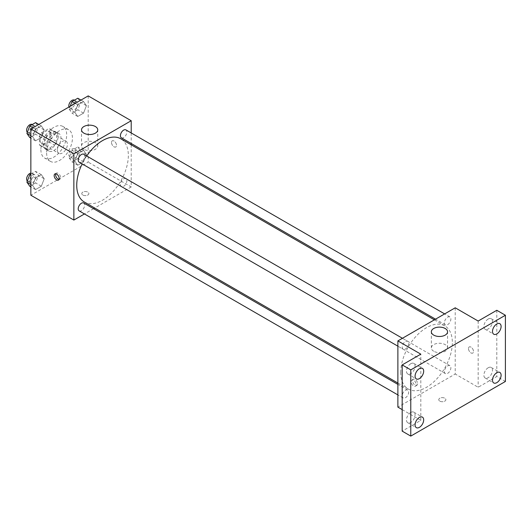 <?xml version="1.0" encoding="UTF-8"?>
<svg xmlns="http://www.w3.org/2000/svg" width="532" height="532" viewBox="0 0 532 532"><rect width="100%" height="100%" fill="white"/><g stroke="black" fill="none" stroke-linecap="round" stroke-linejoin="round"><path stroke-width="0.4" stroke-dasharray="2.66 2" d="M57.376 150.117A7.096 4.096 120 0 0 58.846 153.369A7.096 4.096 120 0 0 65.941 149.273A7.096 4.096 120 0 0 65.941 141.073A7.096 4.096 120 0 0 60.475 142.975A7.096 4.096 120 0 0 57.376 150.117M40.173 140.189A7.096 4.096 120 0 0 41.642 143.434A7.096 4.096 120 0 0 48.738 139.337A7.096 4.096 120 0 0 48.738 131.145A7.096 4.096 120 0 0 43.272 133.047A7.096 4.096 120 0 0 40.173 140.189M41.516 132.794L48.871 128.545A9.636 5.559 120 0 1 50.008 128.944A9.636 5.559 120 0 1 50.926 129.728L50.926 138.227A9.636 5.559 120 0 1 48.871 141.785L41.516 146.034A9.636 5.559 120 0 1 40.372 145.635A9.636 5.559 120 0 1 39.454 144.85L39.454 136.352A9.636 5.559 120 0 1 41.516 132.794L47.248 136.099L54.603 131.856L48.871 128.545M48.871 141.785L54.603 145.096L47.248 149.346L41.516 146.034M39.454 144.85L45.193 148.155L45.193 139.663L39.454 136.352M45.193 148.155A9.636 5.559 120 0 0 46.111 148.947A9.636 5.559 120 0 0 47.248 149.346M54.603 145.096A9.636 5.559 120 0 0 56.658 141.539L50.926 138.227M54.603 131.856A9.636 5.559 120 0 1 55.747 132.255A9.636 5.559 120 0 1 56.658 133.04L56.658 141.539M47.248 136.099A9.636 5.559 120 0 0 45.193 139.663M50.926 148.88A10.135 5.852 -60 0 1 45.858 149.379A10.135 5.852 -60 0 1 45.858 137.675A10.135 5.852 -60 0 1 55.993 131.823A10.135 5.852 -60 0 1 57.549 139.943A10.135 5.852 -60 0 1 50.926 148.88M53.792 150.536A10.135 5.852 120 0 0 60.415 141.598A10.135 5.852 120 0 0 58.866 133.479A10.135 5.852 120 0 0 51.052 136.192A10.135 5.852 120 0 0 46.623 146.393A10.135 5.852 120 0 0 48.725 151.035A10.135 5.852 120 0 0 53.792 150.536M56.658 133.04L50.926 129.728M40.891 149.705A18.248 10.534 120 0 0 44.668 158.057A18.248 10.534 120 0 0 62.916 147.524A18.248 10.534 120 0 0 62.916 126.45A18.248 10.534 120 0 0 48.858 131.344A18.248 10.534 120 0 0 40.891 149.705M46.623 153.017A18.248 10.534 120 0 0 50.407 161.369A18.248 10.534 120 0 0 68.655 150.835A18.248 10.534 120 0 0 68.655 129.761A18.248 10.534 120 0 0 54.59 134.649A18.248 10.534 120 0 0 46.623 153.017M86.423 154.406L83.531 161.874L77.732 165.219L74.839 161.096L77.732 153.628L83.531 150.283L86.423 154.406L83.531 161.874L77.732 165.219L74.839 161.096L77.732 153.628L83.531 150.283L86.423 154.406L80.691 151.095L77.792 158.563L72 161.908L69.1 157.785L72 150.317L77.792 146.972L80.691 151.095M86.423 105.669L83.531 113.136L77.732 116.481L74.839 112.358L77.732 104.89L83.531 101.546L86.423 105.669L83.531 113.136L77.732 116.481L74.839 112.358L77.732 104.89L83.531 101.546L86.423 105.669L80.691 102.357L77.792 109.825L72 113.17L69.1 109.047L70.164 106.32M88.199 95.9L88.199 162.12L30.856 195.231M44.216 178.772L41.323 186.24L35.531 189.585L32.632 185.462L35.531 178.001L41.323 174.649L44.216 178.772L41.323 186.24L35.531 189.585L32.632 185.462L35.531 178.001L41.323 174.649L44.216 178.772L38.484 175.46L35.584 182.928L29.792 186.273M44.216 130.034L41.323 137.502L35.531 140.847L32.632 136.724L35.531 129.263L41.323 125.918L44.216 130.034L41.323 137.502L35.531 140.847L32.632 136.724L35.531 129.263L41.323 125.918L44.216 130.034L38.484 126.729L35.584 134.19L29.792 137.535M131.211 144.81L131.211 186.951L88.199 162.12M131.211 186.951L94.716 208.025M93.566 208.69L84.448 213.95M82.826 195.025A3.551 2.048 0 0 0 86.689 195.47A3.551 2.048 0 0 0 88.884 193.575A3.551 2.048 0 0 0 85.333 191.527A3.551 2.048 0 0 0 81.788 193.575A3.551 2.048 0 0 0 82.826 195.025A3.551 2.048 0 0 0 86.689 195.463A3.551 2.048 0 0 0 88.884 193.575A3.551 2.048 0 0 0 85.333 191.527A3.551 2.048 0 0 0 81.788 193.575A3.551 2.048 0 0 0 82.826 195.018M84.289 202.007A36.495 21.074 120 0 0 120.784 180.933A36.495 21.074 120 0 0 120.784 138.792M86.716 155.996A36.495 21.074 120 0 0 82.154 163.889M131.211 132.953L131.211 143.48M121.363 137.795A4.555 2.633 120 0 0 125.924 135.161A4.555 2.633 120 0 0 125.924 129.901M120.418 184.444A4.555 2.633 120 0 0 121.363 186.532A4.555 2.633 120 0 0 125.924 183.899A4.555 2.633 120 0 0 125.924 178.632A4.555 2.633 120 0 0 122.407 179.856A4.555 2.633 120 0 0 120.418 184.444M79.155 210.898A4.555 2.633 120 0 0 83.717 208.265A4.555 2.633 120 0 0 83.717 203.005M83.717 154.267A4.555 2.633 -60 0 1 84.661 156.355A4.555 2.633 -60 0 1 82.666 160.937A4.555 2.633 -60 0 1 79.155 162.16M111.501 142.463A3.551 2.048 -120 0 0 113.05 146.034A3.551 2.048 -120 0 0 115.783 146.985A3.551 2.048 -120 0 0 115.783 142.889A3.551 2.048 -120 0 0 112.232 140.84A3.551 2.048 -120 0 0 111.501 142.463A3.551 2.048 -120 0 0 113.043 146.034A3.551 2.048 -120 0 0 115.776 146.985A3.551 2.048 -120 0 0 115.776 142.889A3.551 2.048 -120 0 0 112.232 140.84A3.551 2.048 -120 0 0 111.494 142.463M55.76 173.798A3.551 2.048 60 0 1 56.332 173.113A3.551 2.048 60 0 1 59.065 174.064A3.551 2.048 60 0 1 60.615 177.635A3.551 2.048 60 0 1 59.883 179.257A3.551 2.048 60 0 1 59.005 179.41M83.903 149.279A8.113 4.682 180 0 1 81.522 145.968A8.113 4.682 180 0 1 89.635 141.286A8.113 4.682 180 0 1 97.748 145.968A8.113 4.682 180 0 1 92.741 150.297A8.113 4.682 180 0 1 83.903 149.279M400.742 372.36A36.495 21.074 120 0 0 408.303 389.072A36.495 21.074 120 0 0 444.799 367.998A36.495 21.074 120 0 0 444.799 325.857A36.495 21.074 120 0 0 416.676 335.632A36.495 21.074 120 0 0 400.742 372.36M408.669 343.419A4.555 2.633 -60 0 1 406.681 348.008A4.555 2.633 -60 0 1 403.163 349.225A4.555 2.633 -60 0 1 403.163 343.965A4.555 2.633 -60 0 1 407.725 341.331A4.555 2.633 -60 0 1 408.669 343.419M444.426 371.509A4.555 2.633 120 0 0 445.37 373.597A4.555 2.633 120 0 0 449.932 370.964A4.555 2.633 120 0 0 449.932 365.703A4.555 2.633 120 0 0 446.421 366.92A4.555 2.633 120 0 0 444.426 371.509M402.219 395.875A4.555 2.633 120 0 0 403.163 397.963A4.555 2.633 120 0 0 407.725 395.329A4.555 2.633 120 0 0 407.725 390.069A4.555 2.633 120 0 0 404.214 391.293A4.555 2.633 120 0 0 402.219 395.875M444.426 322.771A4.555 2.633 120 0 0 445.37 324.859A4.555 2.633 120 0 0 449.932 322.226A4.555 2.633 120 0 0 449.932 316.966A4.555 2.633 120 0 0 446.421 318.183A4.555 2.633 120 0 0 444.426 322.771M455.219 307.802L455.219 374.016L397.876 407.126M505.4 381.471L496.795 376.503L478.162 387.263L455.219 374.016M402.179 409.613L420.812 420.373L402.179 431.133M439.811 401.128A3.551 2.048 0 0 0 443.675 401.567A3.551 2.048 0 0 0 445.869 399.678A3.551 2.048 0 0 0 442.318 397.63A3.551 2.048 0 0 0 438.774 399.678A3.551 2.048 0 0 0 439.811 401.128A3.551 2.048 0 0 0 443.675 401.567A3.551 2.048 0 0 0 445.869 399.672A3.551 2.048 0 0 0 442.318 397.623A3.551 2.048 0 0 0 438.774 399.672A3.551 2.048 0 0 0 439.811 401.121M478.162 321.042L478.162 387.263M468.486 348.566A3.551 2.048 -120 0 0 470.029 352.137A3.551 2.048 -120 0 0 472.768 353.088A3.551 2.048 -120 0 0 472.768 348.992A3.551 2.048 -120 0 0 469.217 346.944A3.551 2.048 -120 0 0 468.486 348.566A3.551 2.048 -120 0 0 470.029 352.137A3.551 2.048 -120 0 0 472.762 353.088A3.551 2.048 -120 0 0 472.762 348.992A3.551 2.048 -120 0 0 469.217 346.944A3.551 2.048 -120 0 0 468.479 348.566M420.812 420.373L420.812 354.152M416.157 384.57A3.551 2.048 60 0 1 415.419 386.199A3.551 2.048 60 0 1 411.868 384.144A3.551 2.048 60 0 1 411.868 380.048A3.551 2.048 60 0 1 414.608 380.998A3.551 2.048 60 0 1 416.157 384.57M417.6 383.738A3.551 2.048 60 0 1 416.862 385.361A3.551 2.048 60 0 1 413.317 383.313A3.551 2.048 60 0 1 413.317 379.216A3.551 2.048 60 0 1 416.051 380.167A3.551 2.048 60 0 1 417.6 383.738M433.72 351.246A8.113 4.682 180 0 1 431.339 347.935A8.113 4.682 180 0 1 439.452 343.253A8.113 4.682 180 0 1 447.558 347.935A8.113 4.682 180 0 1 442.558 352.257A8.113 4.682 180 0 1 433.72 351.246M488.196 367.758A6.085 3.511 120 0 0 484.22 373.118A6.085 3.511 120 0 0 485.157 377.993A6.085 3.511 120 0 0 491.236 374.481A6.085 3.511 120 0 0 491.236 367.459A6.085 3.511 120 0 0 488.196 367.758M488.196 319.02A6.085 3.511 120 0 0 484.22 324.38A6.085 3.511 120 0 0 485.157 329.255A6.085 3.511 120 0 0 491.236 325.744A6.085 3.511 120 0 0 491.236 318.721A6.085 3.511 120 0 0 488.196 319.02M496.795 310.282L496.795 376.503M410.777 412.46A6.085 3.511 120 0 0 406.807 417.82A6.085 3.511 120 0 0 407.738 422.694A6.085 3.511 120 0 0 413.816 419.183A6.085 3.511 120 0 0 413.816 412.154A6.085 3.511 120 0 0 410.777 412.46M410.777 363.722A6.085 3.511 120 0 0 406.807 369.082A6.085 3.511 120 0 0 407.738 373.956A6.085 3.511 120 0 0 413.816 370.445A6.085 3.511 120 0 0 413.816 363.423A6.085 3.511 120 0 0 410.777 363.722M35.584 122.606L38.484 126.729M29.466 131.929A4.555 2.633 120 0 0 30.41 134.017A4.555 2.633 120 0 0 34.972 131.384A4.555 2.633 120 0 0 34.972 126.124A4.555 2.633 120 0 0 31.454 127.348A4.555 2.633 120 0 0 29.466 131.929M41.323 137.502L35.584 134.19M35.531 140.847L30.856 138.154M32.632 136.724L30.856 135.7M35.531 129.263L32.977 127.786M41.323 125.918L38.77 124.441M27.358 132.235A4.555 2.633 120 0 0 27.544 132.362A4.555 2.633 120 0 0 32.1 129.728A4.555 2.633 120 0 0 32.1 124.468M77.792 98.234L80.691 102.357M71.674 107.564A4.555 2.633 120 0 0 72.618 109.652A4.555 2.633 120 0 0 77.173 107.018A4.555 2.633 120 0 0 77.173 101.758A4.555 2.633 120 0 0 73.662 102.975A4.555 2.633 120 0 0 71.674 107.564M83.531 113.136L77.792 109.825M77.732 116.481L72 113.17M74.839 112.358L69.1 109.047M77.732 104.89L75.185 103.421M83.531 101.546L80.977 100.076M68.974 107.005A4.555 2.633 120 0 0 69.752 107.996A4.555 2.633 120 0 0 74.307 105.363A4.555 2.633 120 0 0 74.307 100.102M30.856 174.07L35.584 171.344L38.484 175.46M29.466 180.667A4.555 2.633 120 0 0 30.41 182.755A4.555 2.633 120 0 0 34.972 180.122A4.555 2.633 120 0 0 34.972 174.862A4.555 2.633 120 0 0 31.454 176.079A4.555 2.633 120 0 0 29.466 180.667M41.323 186.24L35.584 182.928M35.531 189.585L30.856 186.885M32.632 185.462L30.856 184.438M35.531 178.001L30.856 175.301M41.323 174.649L35.584 171.344M27.358 180.973A4.555 2.633 120 0 0 27.544 181.099A4.555 2.633 120 0 0 32.1 178.466A4.555 2.633 120 0 0 32.1 173.206A4.555 2.633 120 0 0 30.856 173.033M71.674 156.302A4.555 2.633 120 0 0 72.618 158.39A4.555 2.633 120 0 0 77.173 155.756A4.555 2.633 120 0 0 77.173 150.49A4.555 2.633 120 0 0 73.662 151.713A4.555 2.633 120 0 0 71.674 156.302M83.531 161.874L77.792 158.563M77.732 165.219L72 161.908M74.839 161.096L69.1 157.785M77.732 153.628L72 150.317M83.531 150.283L77.792 146.972M68.808 154.646A4.555 2.633 120 0 0 69.752 156.734A4.555 2.633 120 0 0 74.307 154.1A4.555 2.633 120 0 0 74.307 148.84A4.555 2.633 120 0 0 70.796 150.057A4.555 2.633 120 0 0 68.808 154.646M41.642 143.434L58.846 153.369M48.738 131.145L65.941 141.073M58.866 133.479L55.993 131.823M48.725 151.035L45.858 149.379M55.747 132.255L50.008 128.944M46.111 148.947L40.372 145.635M68.655 129.761L62.916 126.45M50.407 161.369L44.668 158.057M56.332 173.113L54.889 173.944M59.883 179.257L58.434 180.095M97.748 145.968L97.748 129.841M81.522 145.968L81.522 129.841M444.799 325.857L434.371 319.838M408.303 389.072L397.876 383.047M397.876 346.172L403.163 349.225M402.431 338.279L407.725 341.331M449.932 365.703L125.924 178.632M445.37 373.597L121.363 186.532M407.725 390.069L397.876 384.383M403.163 397.963L397.876 394.91M449.932 316.966L444.639 313.907M445.37 324.859L435.522 319.173M413.317 379.216L411.868 380.048M416.862 385.361L415.419 386.199M447.558 347.935L447.558 331.802M431.339 347.935L431.339 331.802M485.157 377.993L493.756 382.96M491.236 367.459L499.841 372.427M407.738 422.694L416.337 427.655M413.816 412.154L422.421 417.121M407.738 373.956L416.337 378.924M413.816 363.423L422.421 368.383M485.157 329.255L493.756 334.222M491.236 318.721L499.841 323.689M34.972 126.124L32.233 124.541M30.41 134.017L27.544 132.362M77.173 101.758L74.44 100.176M72.618 109.652L69.752 107.996M34.972 174.862L32.1 173.206M30.41 182.755L27.544 181.099M77.173 150.49L74.307 148.84M72.618 158.39L69.752 156.734"/><path stroke-width="0.8" d="M84.448 213.95L73.868 220.062L30.856 195.231L30.856 129.01L88.199 95.9L131.211 120.737L131.211 132.953M94.716 208.025L93.566 208.69M82.154 163.889A36.495 21.074 120 0 0 76.734 185.296A36.495 21.074 120 0 0 84.289 202.007L397.876 383.047M434.371 319.838L120.784 138.792A36.495 21.074 120 0 0 86.716 155.996M131.211 143.48L131.211 144.81M73.868 220.062L73.868 153.841L131.211 120.737M444.639 313.907L125.924 129.901A4.555 2.633 120 0 0 122.407 131.118A4.555 2.633 120 0 0 120.418 135.707A4.555 2.633 120 0 0 121.363 137.795L435.522 319.173M397.876 384.383L83.717 203.005A4.555 2.633 120 0 0 80.199 204.222A4.555 2.633 120 0 0 78.211 208.81A4.555 2.633 120 0 0 79.155 210.898L397.876 394.91M397.876 346.172L79.155 162.16A4.555 2.633 -60 0 1 79.155 156.9A4.555 2.633 -60 0 1 83.717 154.267L402.431 338.279M73.868 153.841L30.856 129.01M83.903 133.153A8.113 4.682 180 0 1 81.522 129.841A8.113 4.682 180 0 1 89.635 125.16A8.113 4.682 180 0 1 97.748 129.841A8.113 4.682 180 0 1 92.741 134.164A8.113 4.682 180 0 1 83.903 133.153M59.172 178.466A3.551 2.048 60 0 1 58.434 180.095A3.551 2.048 60 0 1 54.889 178.047A3.551 2.048 60 0 1 54.889 173.944A3.551 2.048 60 0 1 57.622 174.895A3.551 2.048 60 0 1 59.172 178.466M59.005 179.41A3.551 2.048 60 0 1 56.332 177.209A3.551 2.048 60 0 1 55.76 173.798M402.179 409.613L397.876 407.126L397.876 340.906L455.219 307.802L478.162 321.042L496.795 310.282L505.4 315.25L505.4 381.471L410.777 436.1L402.179 431.133L402.179 364.912L420.812 354.152L397.876 340.906M410.777 436.1L410.777 369.88L402.179 364.912M410.777 369.88L505.4 315.25M433.72 335.113A8.113 4.682 180 0 1 431.339 331.802A8.113 4.682 180 0 1 439.452 327.12A8.113 4.682 180 0 1 447.558 331.802A8.113 4.682 180 0 1 442.558 336.131A8.113 4.682 180 0 1 433.72 335.113M496.795 333.923A6.085 3.511 -60 0 1 493.756 334.222A6.085 3.511 -60 0 1 492.825 329.348A6.085 3.511 -60 0 1 496.795 323.988A6.085 3.511 -60 0 1 499.841 323.689A6.085 3.511 -60 0 1 500.772 328.563A6.085 3.511 -60 0 1 496.795 333.923M419.382 378.618A6.085 3.511 -60 0 1 416.337 378.924A6.085 3.511 -60 0 1 415.406 374.049A6.085 3.511 -60 0 1 419.382 368.689A6.085 3.511 -60 0 1 422.421 368.383A6.085 3.511 -60 0 1 423.352 373.258A6.085 3.511 -60 0 1 419.382 378.618M419.382 427.356A6.085 3.511 -60 0 1 416.337 427.655A6.085 3.511 -60 0 1 415.406 422.787A6.085 3.511 -60 0 1 419.382 417.421A6.085 3.511 -60 0 1 422.421 417.121A6.085 3.511 -60 0 1 423.352 421.996A6.085 3.511 -60 0 1 419.382 427.356M496.795 382.661A6.085 3.511 -60 0 1 493.756 382.96A6.085 3.511 -60 0 1 492.825 378.086A6.085 3.511 -60 0 1 496.795 372.726A6.085 3.511 -60 0 1 499.841 372.427A6.085 3.511 -60 0 1 500.772 377.301A6.085 3.511 -60 0 1 496.795 382.661M30.856 138.154L29.792 137.535L26.899 133.419L29.792 125.951L35.584 122.606L38.77 124.441M30.856 135.7L26.899 133.419M32.977 127.786L29.792 125.951M32.233 124.541L32.1 124.468A4.555 2.633 120 0 0 28.588 125.692A4.555 2.633 120 0 0 26.6 130.274A4.555 2.633 120 0 0 27.358 132.235M70.164 106.32L72 101.579L77.792 98.234L80.977 100.076M75.185 103.421L72 101.579M74.44 100.176L74.307 100.102A4.555 2.633 120 0 0 70.796 101.319A4.555 2.633 120 0 0 68.808 105.908A4.555 2.633 120 0 0 68.974 107.005M30.856 186.885L29.792 186.273L26.899 182.15L29.792 174.689L30.856 174.07M30.856 184.438L26.899 182.15M30.856 175.301L29.792 174.689M30.856 173.033A4.555 2.633 120 0 0 26.6 179.011A4.555 2.633 120 0 0 27.358 180.973"/></g></svg>
